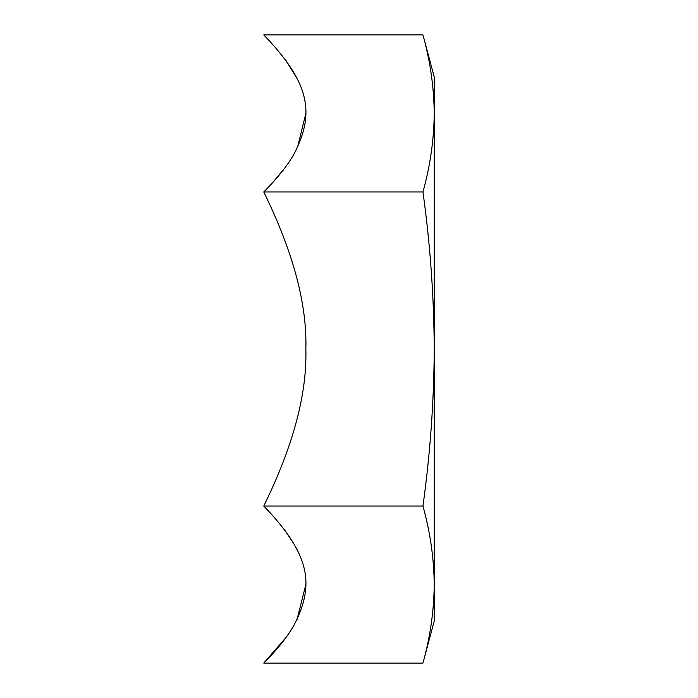 <?xml version="1.0" encoding="UTF-8"?>
<svg xmlns="http://www.w3.org/2000/svg" width="698" height="698" viewBox="0 0 698 698"><rect width="100%" height="100%" fill="white"/><g stroke="black" fill="none" stroke-linecap="round" stroke-linejoin="round"><path stroke-width="1.05" d="M305.846 349C307.146 304.171 293.116 251.821 263.765 191.95C293.125 251.821 307.155 304.171 305.846 349C307.146 393.829 293.116 446.179 263.765 506.05C310.287 554.317 314.885 584.575 294.224 624.762C287.899 636.236 277.752 649.018 263.765 663.1L285.979 637.527M272.002 183.365L284.226 168.75M297.488 147.418L305.846 113.425M297.043 78.525L285.979 60.473M263.765 34.9C310.287 83.175 314.885 113.416 294.224 153.612C287.899 165.086 277.752 177.868 263.765 191.95L422.953 191.95C430.204 165.897 433.964 139.722 434.235 113.425C433.964 87.128 430.204 60.953 422.953 34.9L263.765 34.9M297.043 619.475L305.846 584.575M297.488 550.582L294.224 544.388L284.226 529.25M422.953 506.05C430.204 453.944 433.964 401.594 434.235 349L434.235 621.019L422.953 663.1C430.204 637.047 433.964 610.872 434.235 584.575C433.964 558.278 430.204 532.103 422.953 506.05L263.765 506.05M422.953 34.9L434.235 76.981L434.235 349C433.964 296.406 430.204 244.056 422.953 191.95M422.953 663.1L263.765 663.1"/></g></svg>
